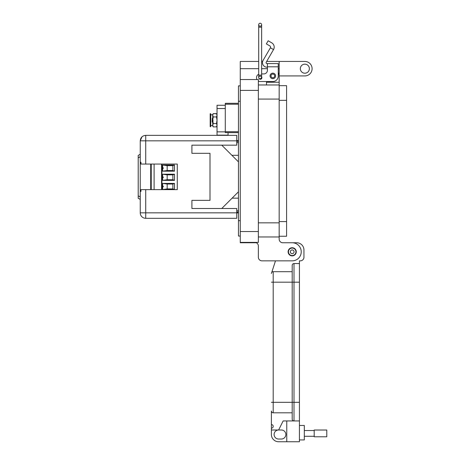 <?xml version="1.0" encoding="UTF-8"?>
<svg xmlns="http://www.w3.org/2000/svg" width="465" height="465" viewBox="0 0 465 465"><rect width="100%" height="100%" fill="white"/><g stroke="black" fill="none" stroke-linecap="round" stroke-linejoin="round"><path stroke-width="0.7" d="M212.72 114.826L210.732 114.826L210.732 113.722L210.18 113.722L210.18 115.93L210.732 115.93L210.732 114.843L212.72 114.843M212.72 125.562L210.732 125.562L210.732 115.93M210.18 115.93L210.18 126.683L210.732 126.683L210.732 125.579L212.371 125.579M210.18 124.475L210.732 124.475M228.059 132.624L228.059 135.141L217.027 135.141L217.027 105.264L225.287 105.264M212.255 118.645L212.174 121.958L212.575 122.359L212.255 118.645L212.459 120.249C212.65 122.568 212.842 122.568 213.034 120.249M212.255 118.552L212.72 121.336M212.72 118.668L212.389 118.319L212.72 117.988M212.778 122.016L212.575 122.359M217.027 125.992L216.516 126.881L217.027 125.225L216.516 123.568L217.027 120.249L216.516 116.93L217.027 115.273L216.516 113.617L213.232 113.617L216.62 113.791M216.516 123.568L213.232 123.568L212.72 125.225L213.232 126.881L212.72 125.992L212.72 114.495L213.232 113.617L212.72 115.273L213.232 116.93L216.516 116.93M213.232 126.881L216.516 126.881M213.232 123.568L212.72 120.249L213.232 116.93M213.133 113.791L212.72 114.495M238.452 131.717L225.287 131.717L225.287 132.624L238.452 132.624M225.287 131.717L225.287 104.218L238.452 104.218M238.452 103.311L225.287 103.311L225.287 104.218M167.168 188.924L167.168 184.041L172.87 184.041L172.87 188.924L167.168 188.924L162.645 189.557L174.497 189.557L172.87 188.924M167.168 170.539L167.168 165.656L172.87 165.656L172.87 170.539L167.168 170.539L162.645 171.172L174.497 171.172L174.497 165.023L162.645 165.023L167.168 165.656M167.168 179.734L167.168 174.846L172.87 174.846L172.87 179.734L167.168 179.734L162.645 180.368L174.497 180.368L174.497 174.212L162.645 174.212L167.168 174.846M172.87 184.041L174.497 183.408L162.645 183.408L167.168 184.041M162.645 185.942C163.587 186.302 163.587 186.663 162.645 187.023M162.645 167.557C163.587 167.917 163.587 168.278 162.645 168.644M162.645 176.746C163.587 177.107 163.587 177.473 162.645 177.833M172.87 170.539L174.497 171.172M172.87 165.656L174.497 165.023M172.87 179.734L174.497 180.368M172.87 174.846L174.497 174.212M150.701 164.052L150.701 189.633M161.558 189.633L161.558 164.052M154.101 189.633L154.101 164.052M174.497 189.557L174.497 183.408M162.645 183.408L162.645 189.557M162.645 165.023L162.645 171.172M162.645 174.212L162.645 180.368M143.022 136.071L141.895 136.913M141.511 137.338L140.744 138.547M236.755 135.362L145.719 135.362L236.755 135.362L236.755 145.173L191.906 145.173L191.906 153.316L210 153.316L210 200.363L191.906 200.363L191.906 208.506L236.755 208.506L236.755 218.318L145.719 218.318A5.481 5.481 0 0 1 140.238 212.836L140.238 140.843L140.238 154.299L138.21 155.403L138.21 198.282L140.238 199.38M236.755 140.535L238.452 140.535M236.755 142.645L238.452 142.645M231.872 155.287L238.452 155.287M232.099 198.166L238.452 198.166M236.755 210.808L238.452 210.808M238.452 142.598L236.755 142.598M236.755 210.854L238.452 210.854M238.452 141.337L236.755 141.337M236.755 212.116L238.452 212.116M238.452 212.918L236.755 212.918M236.755 141.29L238.452 141.29M238.452 212.162L236.755 212.162M236.755 212.836L145.719 212.836L145.719 218.318M236.755 140.843L140.238 140.843C140.564 137.512 142.395 135.687 145.719 135.362L145.719 164.052L177.275 164.052L177.275 189.633L140.965 189.633L140.965 191.458L140.238 191.458L140.965 191.458M145.719 189.633L145.719 212.836L140.238 212.836M145.719 164.052L140.965 164.052L140.965 162.221L140.238 162.221L140.965 162.221M221.758 145.173L238.452 161.867M238.452 191.818L221.758 208.506M278.256 68.128L278.256 72.656A6.336 6.336 0 0 1 279.163 75.923L304.86 75.923A7.237 7.237 0 0 0 312.096 68.681A7.237 7.237 0 0 0 304.86 61.444L279.163 61.444L279.163 236.964L258.354 236.964L279.163 236.964L279.163 239.132A3.621 3.621 0 0 0 282.784 242.753L292.189 242.753A9.05 9.05 0 0 1 301.239 251.798A9.05 9.05 0 0 1 292.189 260.848L261.975 260.848L275.483 260.848L271.856 272.054L275.483 260.848M300.332 68.681A4.522 4.522 0 0 1 304.86 64.158A4.522 4.522 0 0 1 309.382 68.681A4.522 4.522 0 0 1 304.86 73.208A4.522 4.522 0 0 1 300.332 68.681M288.12 251.798A4.069 4.069 0 0 1 292.189 247.729A4.069 4.069 0 0 1 296.263 251.798A4.069 4.069 0 0 1 292.189 255.872A4.069 4.069 0 0 1 288.12 251.798M279.163 75.923L279.163 82.253L266.497 82.253L266.497 81.526L260.168 81.526L272.827 81.526A5.429 5.429 0 0 0 278.256 76.103L278.256 66.809L267.404 66.809L267.404 70.314A3.615 3.615 0 0 1 263.783 73.929A3.615 3.615 0 0 0 267.404 70.314M279.163 239.132A3.621 3.621 0 0 0 282.784 242.753L292.189 242.753M279.163 84.967L258.354 84.967M266.497 84.967L266.497 81.526M258.697 61.444L240.26 61.444L240.26 242.753L256.314 242.753A3.621 3.621 0 0 1 258.354 246.008L258.354 257.226A3.621 3.621 0 0 0 261.975 260.848M279.163 61.444L266.678 61.444M262.655 61.444L261.632 61.444M256.314 242.753A3.621 3.621 0 0 1 258.354 246.008L258.354 257.226M258.354 242.393L240.26 242.393L258.354 242.393L258.354 231.535L240.26 231.535M240.26 79.538L258.354 79.538L258.354 231.535M256.546 79.538L256.936 79.538A3.615 3.615 0 0 1 256.546 77.911L256.546 77.55L256.546 77.911M240.26 85.874L238.452 85.874L238.452 236.057L240.26 236.057L238.452 236.057M270.072 75.923A2.761 2.761 0 0 1 272.827 73.162A2.761 2.761 0 0 1 275.588 75.923A2.761 2.761 0 0 1 272.827 78.678A2.761 2.761 0 0 1 270.072 75.923M260.168 76.202A1.54 1.54 0 0 1 260.981 76.33M261.632 76.888A1.54 1.54 0 0 1 260.673 79.23A1.54 1.54 0 0 1 258.947 78.364L260.168 79.015A1.465 1.465 0 0 1 258.697 77.55A1.465 1.465 0 0 1 260.168 76.08A1.465 1.465 0 0 1 261.632 77.55A1.465 1.465 0 0 1 260.168 79.015A1.465 1.465 0 0 1 258.697 77.55A1.465 1.465 0 0 1 260.168 76.08M271.711 42.815A4.952 4.952 0 0 1 273.525 49.581L270.392 47.773A1.331 1.331 0 0 0 269.903 45.948L266.358 43.902L268.166 40.769L271.711 42.815M273.525 49.581L266.218 62.234A0.907 0.907 0 0 0 267.003 63.589L278.256 63.589L278.256 66.809M270.392 47.773L263.085 60.427A4.522 4.522 0 0 0 267.003 67.21L267.404 67.21M263.783 73.929L261.632 73.929M258.697 74.243A3.615 3.615 0 0 0 256.546 77.55M258.354 81.044A3.615 3.615 0 0 0 260.168 81.526M267.404 63.589L267.404 66.809M274.67 75.923A1.837 1.837 0 0 1 272.827 77.76A1.837 1.837 0 0 1 270.99 75.923A1.837 1.837 0 0 1 272.827 74.08A1.837 1.837 0 0 1 274.67 75.923M295.932 251.798A3.737 3.737 0 0 1 292.189 255.541A3.737 3.737 0 0 1 288.451 251.798A3.737 3.737 0 0 1 292.189 248.06A3.737 3.737 0 0 1 295.932 251.798M294.06 251.798A1.872 1.872 0 0 1 292.189 253.669A1.872 1.872 0 0 1 290.323 251.798A1.872 1.872 0 0 1 292.189 249.932A1.872 1.872 0 0 1 294.06 251.798M286.585 85.67L279.163 85.67L286.585 85.67L286.585 236.261L279.163 236.261L286.585 236.261M261.632 27.162L258.697 27.162L258.697 75.103L261.632 75.103L261.632 24.715A1.465 1.465 0 0 0 260.168 23.25A1.465 1.465 0 0 0 258.697 24.715A1.465 1.465 0 0 0 260.168 26.185A1.465 1.465 0 0 0 261.632 24.715A1.465 1.465 0 0 0 260.168 23.25A1.465 1.465 0 0 0 258.697 24.715L258.697 24.715A1.465 1.465 0 0 0 260.168 26.185M261.632 77.51L260.168 79.015M299.425 439.942L304.313 439.942L304.313 425.469L299.425 425.469M271.386 429.991L278.622 429.991A4.522 4.522 0 0 0 274.1 434.513A4.522 4.522 0 0 0 278.622 439.036L281.337 439.036A4.522 4.522 0 0 0 285.859 434.513A4.522 4.522 0 0 0 281.337 429.991L278.622 429.991L283.144 420.947L294.002 420.947A1.808 1.808 0 0 1 292.189 419.139L292.189 402.312L292.189 419.139A1.808 1.808 0 0 0 294.002 420.947L299.425 420.947L299.425 441.75L278.622 441.75A7.237 7.237 0 0 1 271.386 434.513L271.386 410.996A1.808 1.808 0 0 0 273.193 412.804L292.189 412.804M299.425 402.312L294.002 402.312L294.002 420.947L299.425 420.947L299.425 260.848L300.332 260.848A3.615 3.615 0 0 0 303.947 257.226L303.947 249.99A7.237 7.237 0 0 0 296.717 242.753L292.386 242.753M286.766 420.947L286.766 441.75M299.425 263.556L294.002 263.556A1.808 1.808 0 0 0 292.189 265.37L292.189 402.312L292.189 265.37M271.856 272.054A2.714 2.714 0 0 1 273.193 271.7A1.808 1.808 0 0 0 271.386 273.507A1.808 1.808 0 0 1 273.193 271.7L292.189 271.7M271.386 410.996A1.808 1.808 0 0 0 273.193 412.804A1.808 1.808 0 0 1 271.386 410.996A1.808 1.808 0 0 0 273.193 412.804L273.193 271.7A1.808 1.808 0 0 0 271.386 273.507M271.386 424.562A1.808 1.808 0 0 1 273.193 426.376A1.808 1.808 0 0 1 271.386 428.184M314.2 430.526L304.313 430.526M314.2 436.286L304.313 436.286M326.79 436.786L326.79 430.026L314.2 430.026L314.2 436.786L326.79 436.786M225.287 108.531L217.027 108.531M225.287 131.868L217.027 131.868M151.247 189.633L151.247 164.052M161.925 189.633L161.925 164.052M140.238 140.843L141.953 136.861A5.481 2.72 -133.4 0 1 141.965 136.855M138.21 157.827L140.238 156.722M140.238 196.957L138.21 195.858M279.163 222.851L258.354 222.851M279.163 99.08L258.354 99.08M279.163 68.681L278.256 68.681M267.404 68.681L261.632 68.681M258.697 68.681L240.26 68.681M258.354 90.396L240.26 90.396M238.452 101.254L240.26 101.254M238.452 220.677L240.26 220.677M286.585 221.584L279.163 221.584M286.585 100.347L279.163 100.347M258.697 27.162L258.697 24.715A1.465 1.465 0 0 1 260.168 23.25M299.425 282.191L294.002 282.191L294.002 402.312L271.386 402.312M294.002 263.556L294.002 282.191L271.386 282.191M217.027 114.5L216.516 113.617L217.027 114.495M261.632 75.103L261.632 77.55M258.697 75.103L258.697 77.55"/></g></svg>

